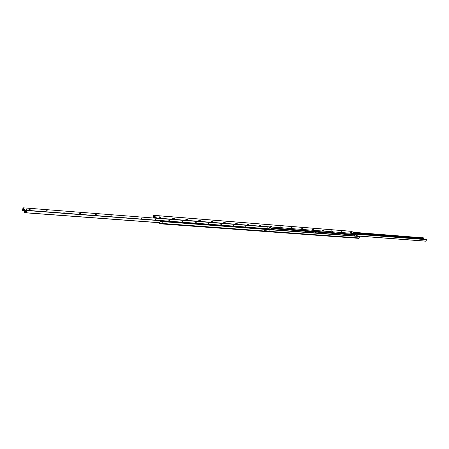 <?xml version="1.0" encoding="UTF-8"?>
<svg xmlns="http://www.w3.org/2000/svg" width="449" height="449" viewBox="0 0 449 449"><rect width="100%" height="100%" fill="white"/><g stroke="black" fill="none" stroke-linecap="round" stroke-linejoin="round"><path stroke-width="0.67" d="M271.493 231.016L271.123 231.213L271.493 231.016M269.54 230.87L269.17 231.072L269.54 230.87M266.874 230.674L266.498 230.87L266.874 230.674M264.899 230.528L264.523 230.724L264.899 230.528M165.372 223.136L164.906 223.338L165.372 223.136M164.839 223.192L165.159 222.844M162.942 222.957L162.476 223.159L162.942 222.957M162.409 223.013L162.734 222.665M270.483 230.943L270.175 231.106L270.483 230.943M265.853 230.595L265.539 230.764L265.853 230.595M164.115 223.046L163.728 223.215L164.115 223.046M158.828 217.12L158.744 217.024C159.569 216.654 160.231 216.839 160.742 217.58L158.828 217.12M172.45 218.203L174.324 218.657L172.45 218.203M185.718 219.258L187.559 219.713L185.684 219.084M198.621 220.24L200.45 220.734L198.615 220.083M211.26 221.29L213.028 221.733L211.26 221.29M212.54 221.767L211.53 221.458M212.383 221.744L211.675 221.525M223.551 222.266L225.286 222.71L223.551 222.266M224.803 222.732L223.821 222.429M224.635 222.71L223.972 222.502M235.545 223.22L237.246 223.658L235.545 223.22M236.758 223.681L235.804 223.377M236.584 223.647L235.966 223.456M247.247 224.152L248.92 224.584L247.247 224.152M248.426 224.601L247.506 224.304M248.246 224.567L247.674 224.382M258.669 225.056L260.313 225.493L258.669 225.056M259.819 225.505L258.921 225.213M259.623 225.465L259.101 225.291M269.827 225.942L271.437 226.375L269.827 225.942M270.938 226.38L270.074 226.094M270.73 226.335L270.264 226.184M280.715 226.812L282.303 227.239L280.715 226.812M281.798 227.239L280.962 226.958M281.574 227.188L281.169 227.054M291.356 227.66L292.916 228.081L291.356 227.66M292.406 228.075L291.597 227.8M292.164 228.019L291.828 227.901M301.75 228.485L303.288 228.9L301.75 228.485M302.772 228.895L301.997 228.625M311.915 229.293L313.424 229.708L311.915 229.293M312.902 229.692L312.156 229.433M321.849 230.084L323.336 230.494L321.849 230.084M322.809 230.472L322.096 230.225M331.57 230.853L333.029 231.263L331.57 230.853M332.496 231.235L331.811 230.994M341.072 231.611L342.514 232.015L341.072 231.611M341.97 231.981L341.319 231.751M350.372 232.352L351.791 232.75L350.372 232.352M351.236 232.711L350.618 232.492M160.388 221.929L160.955 221.503L359.492 236.488L359.234 237.981L358.773 238.357L159.586 223.776L160.164 221.722L159.625 223.276L158.98 222.71M160.955 221.503L160.164 221.722M160.731 221.301L359.492 236.488M156.886 218.276L153.71 215.318L152.918 217.148L153.143 217.619M154.439 218.085L153.227 217.743L153.665 215.812L156.347 218.236M351.651 231.37L355.367 233.615L355.563 234.473L271.213 227.935M158.301 222.659L159.586 223.776M355.344 235.063L355.563 234.473M423.609 238.363L424.03 238.223L423.693 237.897M423.738 239.182L423.805 238.38M425.877 241.203L357.802 236.039L425.877 241.203L426.539 239.693L426.18 239.379M28.916 209.391L30.032 209.627M28.893 209.363L30.134 209.543L28.893 209.363M46.281 210.727L47.37 210.968M46.258 210.704L47.465 210.89L46.258 210.704M63.141 212.029L64.201 212.27M63.124 212.012L64.297 212.192L63.124 212.012M79.512 213.292L80.545 213.539M79.495 213.275L80.646 213.46L79.495 213.275M95.413 214.51L96.434 214.768M110.875 215.705L111.874 215.958M125.916 216.867L126.887 217.12M140.548 218.001L141.491 218.253M154.787 219.095L155.708 219.353M154.787 219.101L155.809 219.286L154.787 219.101M168.65 220.173L169.548 220.42M182.148 221.217L183.024 221.464M195.293 222.221L196.157 222.48M195.304 222.233L196.258 222.418L195.304 222.233M208.106 223.209L208.953 223.467M208.117 223.226L209.054 223.411L208.117 223.226M220.599 224.174L221.424 224.433M220.616 224.191L221.531 224.377L220.616 224.191M232.778 225.117L233.592 225.37M232.795 225.134L233.699 225.319L232.795 225.134M244.66 226.032L245.457 226.29M244.683 226.049L245.569 226.234L244.683 226.049M256.278 226.947L257.036 227.183M267.576 227.806L268.339 228.058M267.598 227.823L268.451 228.008L267.598 227.823M24.431 211.501L24.28 210.368L23.163 209.038L22.675 210.592L22.478 210.351L23.022 207.797L24.897 210.16L24.414 212.624L24.431 211.501M25.975 209.386L26.8 209.56M269.512 227.772L270.102 227.901L269.512 227.772M356.433 235.153L357.96 236.219L273.245 229.809L270.102 227.149M154.338 217.894L154.681 216.715L155.898 218.197M273.486 229.259L274.12 229.394L273.486 229.259M284.391 230.09L285.014 230.225L284.391 230.09M295.044 230.904L295.655 231.039L295.044 230.904M305.455 231.695L306.055 231.83L305.455 231.695M315.625 232.47L316.219 232.604L315.625 232.47M325.57 233.227L326.148 233.368L325.57 233.227M335.291 233.974L335.863 234.109L335.291 233.974M344.798 234.698L345.365 234.833L344.798 234.698M354.104 235.405L354.659 235.54L354.104 235.405M356.147 235.747L356.686 235.877L356.147 235.747M422.475 237.79L423.553 237.88M422.661 237.644L422.975 237.83M271.926 229.344L273.306 229.635M272.47 229.568L271.634 229.321L272.077 229.725M26.261 210.486L272.807 229.265M25.61 212.181L25.498 212.691L25.61 212.181M25.655 212.141C25.492 212.848 25.492 212.848 25.655 212.141M25.267 210.817L24.802 212.893L26.137 212.994L26.603 210.918L26.25 210.474L24.919 210.373L25.267 210.817L26.603 210.918M25.896 211.047C25.711 211.877 25.711 211.877 25.896 211.047M25.857 211.086L25.716 211.709L25.857 211.086M25.818 211.086L25.464 211.339M24.802 212.893L24.409 212.652L24.919 210.373M24.689 213.011L26.137 212.994M269.467 227.722L270.074 227.89M272.184 229.731L268.44 229.45M268.463 229.383L268.014 229.046L272.206 229.663M268.547 229.456L267.789 229.029L267.671 229.388M268.586 229.388L267.789 229.029M272.425 229.68L272.077 229.652M159.956 217.148L159.44 217.103L159.906 217.327M158.912 217.125L160.736 217.462L158.912 217.125M172.489 218.231L174.319 218.545L172.427 218.006M173.544 218.225L173.045 218.186L173.494 218.399M186.784 219.28L186.296 219.241L186.733 219.449M185.802 219.264L187.547 219.6L185.802 219.264M199.687 220.307L199.21 220.268L199.637 220.476M153.923 216.025L153.513 215.991M351.982 231.392L153.844 215.385M160.001 223.299L359.234 237.981M156.74 218.023L355.367 233.615M423.733 239.16L355.541 233.822M423.3 238.655L354.817 233.256M423.755 237.903L353.324 232.273M424.024 238.065L353.588 232.447M424.03 238.223L353.885 232.644M423.424 238.352L354.222 232.863M426.23 239.384L355.557 233.856L426.208 239.379M426.505 239.547L355.602 234.013M426.539 239.693L355.614 234.17M425.966 241.135L357.673 235.95M272.773 229.097L24.897 210.16M159.895 222.687L26.194 212.753M159.872 222.766L26.171 212.848L159.866 222.777M23.578 209.537L22.837 209.475M23.977 210.048L22.731 209.952M24.375 210.559L22.736 210.429M22.675 210.592L24.42 210.727L22.697 210.587M270.158 227.155L23.045 207.814M356.461 235.153L272.217 228.681L356.45 235.147M357.954 236.135L273.273 229.72M357.965 236.196L273.25 229.787M351.82 231.336L153.71 215.318M423.727 237.891L353.307 232.262M270.13 227.143L23.022 207.797"/></g></svg>
